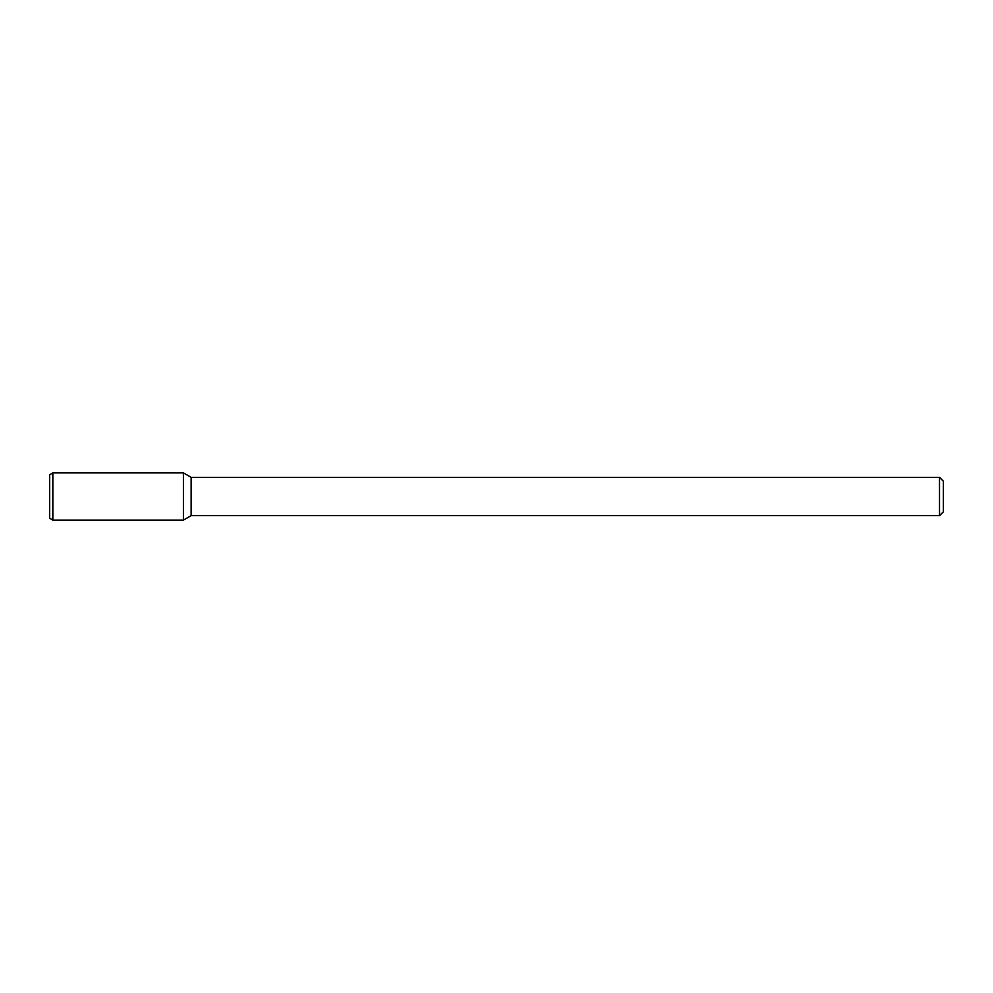 <?xml version="1.0" encoding="UTF-8"?>
<svg xmlns="http://www.w3.org/2000/svg" width="993" height="993" viewBox="0 0 993 993"><rect width="100%" height="100%" fill="white"/><g stroke="black" fill="none" stroke-linecap="round" stroke-linejoin="round"><path stroke-width="0.74" stroke-dasharray="4.96 3.72" d="M943.35 481.183L943.35 511.817M939.515 477.348L939.515 515.652M191.14 477.348L191.14 515.652M183.42 472.891L183.42 520.109L183.42 472.891M52.84 472.891L52.84 520.109M49.65 474.741L49.65 518.259"/><path stroke-width="1.49" d="M939.515 477.348L939.515 515.652L943.35 511.817L943.35 481.183L939.515 477.348L191.14 477.348L183.42 472.891L52.84 472.891L52.84 520.109L183.42 520.109L183.42 472.891L183.42 520.109L191.14 515.652L191.14 477.348M939.515 515.652L191.14 515.652M52.84 472.891L49.65 474.741L49.65 518.259L52.84 520.109"/></g></svg>
